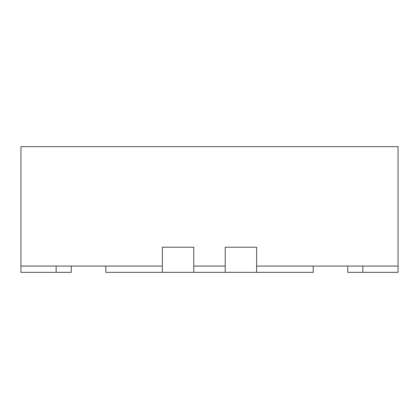 <?xml version="1.0" encoding="UTF-8"?>
<svg xmlns="http://www.w3.org/2000/svg" width="419" height="419" viewBox="0 0 419 419"><rect width="100%" height="100%" fill="white"/><g stroke="black" fill="none" stroke-linecap="round" stroke-linejoin="round"><path stroke-width="0.63" d="M313.203 266.065L313.203 272.35L256.638 272.35L256.638 247.21L225.213 247.21L256.638 247.21L256.638 266.065L398.05 266.065L398.05 146.65L20.95 146.65L20.95 272.35L71.23 272.35L71.23 266.065M347.77 266.065L347.77 272.35L398.05 272.35L398.05 266.065M20.95 266.065L162.363 266.065L162.363 247.21L162.363 272.35L105.798 272.35L105.798 266.065M193.788 272.35L193.788 247.21L162.363 247.21L193.788 247.21L193.788 266.065L225.213 266.065L225.213 247.21L225.213 272.35L162.363 272.35M256.638 272.35L225.213 272.35M56.146 266.065L56.146 272.35M362.854 266.065L362.854 272.35"/></g></svg>
